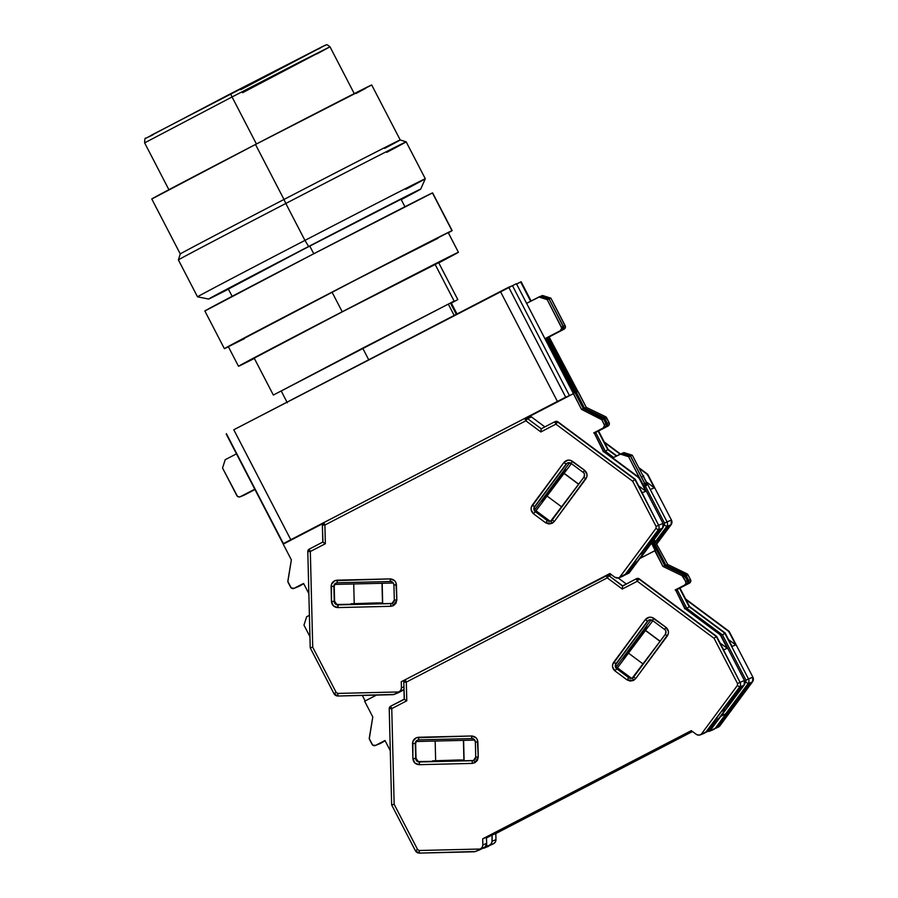 <?xml version="1.0" encoding="UTF-8"?>
<svg xmlns="http://www.w3.org/2000/svg" width="898" height="898" viewBox="0 0 898 898"><rect width="100%" height="100%" fill="white"/><g stroke="black" fill="none" stroke-linecap="round" stroke-linejoin="round"><path stroke-width="1.35" d="M309.743 246.007L313.761 253.752L309.743 246.007M281.332 390.922L454.141 301.077L448.315 304.141L454.175 315.445L448.315 304.141L362.691 348.155L368.708 359.784L362.691 348.155L281.197 390.967L287.304 402.753M575.18 392.931L546.781 337.884L575.281 392.875L576.258 392.482L547.713 337.401L576.258 392.482L575.18 392.931M575.225 393.021L576.258 392.482L575.225 393.021M283.263 544.121L226.262 434.161L283.263 544.121M233.783 429.76L500.411 291.468L557.411 401.428L565.695 397.185L508.695 287.214L500.411 291.468L557.411 401.428L569.444 395.67L565.695 397.185L508.695 287.214L512.489 285.699L569.489 395.659L512.489 285.699L516.406 283.667L233.783 429.76L290.784 539.72L557.411 401.428L290.784 539.72L233.783 429.76M283.386 543.616L290.784 539.72L283.386 543.616L287.136 542.111L283.386 543.616L226.375 433.655M573.407 393.627L516.406 283.667L573.407 393.627M577.65 391.921L549.127 336.952L564.023 329.218A2.649 2.649 -111.9 0 0 565.156 325.648L563.349 326.367A2.649 2.649 68.1 0 1 562.215 329.948L547.87 337.457L549.127 336.952L547.87 337.457L584.519 408.141L603.624 417.368A2.649 2.649 68.1 0 1 604.825 418.535L607.273 423.25L609.08 422.52L606.633 417.806L604.825 418.535L606.633 417.806A2.649 2.649 -111.9 0 0 605.432 416.638L603.624 417.368L605.432 416.638L586.327 407.411L584.519 408.141L586.327 407.411L549.127 336.952L564.023 329.218L565.448 326.636L550.901 298.158L549.093 298.877L563.641 327.366L562.215 329.948L547.87 337.457L584.519 408.141L603.624 417.368L607.273 423.25A2.649 2.649 68.1 0 1 606.139 426.819L607.946 426.101A2.649 2.649 -111.9 0 0 609.08 422.52L607.273 423.25L607.441 425.27L606.139 426.819L607.946 426.101L594.251 432.993L595.262 432.623L594.802 434.06L595.655 432.409L605.488 451.391L607.688 449.572L598.135 431.141L595.655 432.409L605.488 451.391L613.704 457.497L605.488 451.391L608.092 449.404L598.539 430.984L607.688 449.572L616.803 455.881L608.092 449.404L598.539 430.984L607.946 426.101L609.248 424.541L609.08 422.52L605.432 416.638L586.327 407.411L578.177 391.708L577.627 391.932M531.111 301.01L521.143 281.759L530.651 301.257L520.649 281.961L517.08 283.813L521.143 281.759L531.111 301.01M451.29 302.94L457.003 313.986L451.29 302.94L457.812 299.606L451.29 302.94M456.319 314.334L450.448 303.019L456.319 314.334M438.527 262.396L457.812 299.606L451.346 303.064L457.812 299.606L438.527 262.396M454.141 301.077L435.002 264.158L454.141 301.077L273.34 395.041L454.141 301.077M354.261 93.617L329.993 46.797L300.864 61.457L232.043 96.962L256.424 143.994L232.043 96.962L329.847 46.842L242.572 92.73M240.765 89.665L325.076 45.327L230.595 93.74L232.043 96.962L230.595 93.74L322.371 46.617M151.145 135.329L324.122 45.764C327.355 45.136 325.39 43.272 329.993 46.797L316.915 53.902M320.216 48.077L318.464 49.02M153.087 134.745L149.001 136.788M168.891 189.703L144.634 142.883L232.043 96.962L144.634 142.883C144.713 139.01 145.128 137.473 145.88 138.258L230.595 93.74M304.938 240.395L308.643 246.49A119.434 0.629 -27.4 0 1 420.702 189.119A119.434 0.629 -27.4 0 1 401.238 199.614L419.669 189.747L410.173 194.271L308.643 246.49L304.938 240.395A128.279 0.673 -27.4 0 1 425.304 178.758A128.279 0.673 152.6 0 0 304.938 240.395L285.811 203.476L304.938 240.395A128.279 0.673 152.6 0 0 197.526 296.834A128.279 0.673 -27.4 0 1 304.938 240.395M405.84 189.276A128.279 0.673 -27.4 0 0 425.304 178.758L406.165 141.839A128.279 0.673 152.6 0 0 285.811 203.476A128.279 0.673 -27.4 0 1 406.165 141.839A128.279 0.673 -27.4 0 1 386.701 152.357M228.373 289.055L309.316 246.22L408.916 195.225L291.053 255.706L228.373 289.055M406.165 141.839L400.194 139.953A123.857 0.651 152.6 0 0 283.993 199.457L285.811 203.476L283.993 199.457A123.857 0.651 -27.4 0 1 400.205 139.953A123.857 0.651 -27.4 0 1 384.647 148.394M400.205 139.953L371.705 84.973A123.857 0.651 152.6 0 0 255.492 144.477L283.993 199.457L255.492 144.477A123.857 0.651 152.6 0 0 151.773 198.974L180.274 253.954A123.857 0.651 -27.4 0 1 283.993 199.457A123.857 0.651 152.6 0 0 180.274 253.943L178.388 259.904A128.279 0.673 -27.4 0 1 285.811 203.476A128.279 0.673 152.6 0 0 178.388 259.915L197.515 296.823L208.639 299.045A119.434 0.629 -27.4 0 1 308.643 246.49L223.299 291.075L208.807 298.989L228.429 289.178A119.434 0.629 -27.4 0 1 208.639 299.045M356.147 93.414L365.553 88.397M371.604 85.052L255.492 144.477L151.953 198.918M432.533 192.98L432.443 192.947A128.279 0.673 152.6 0 0 315.344 252.933A128.279 0.673 152.6 0 0 204.845 310.966L224.388 348.671A128.279 0.673 -27.4 0 1 334.887 290.638A128.279 0.673 -27.4 0 1 451.986 230.651L432.443 192.947L312.268 254.527L205.036 310.91M452.165 230.595A128.279 0.673 -27.4 0 1 448.327 232.784L451.986 230.651A128.279 0.673 -27.4 0 1 452.165 230.595L432.623 192.902A128.279 0.673 152.6 0 0 432.443 192.947L451.986 230.651L331.811 292.232L224.579 348.615A128.279 0.673 -27.4 0 0 228.395 346.785L224.579 348.615A128.279 0.673 -27.4 0 1 224.388 348.671M458.418 252.271L448.237 232.638A123.857 0.651 152.6 0 0 332.036 292.142L342.217 311.774A123.857 0.651 -27.4 0 1 458.418 252.271A123.857 0.651 -27.4 0 1 438.774 262.867L458.328 252.349L447.496 257.614L342.217 311.774L332.036 292.142A123.857 0.651 152.6 0 0 228.317 346.628L238.498 366.272A123.857 0.651 -27.4 0 1 342.217 311.774L248.69 360.67L238.677 366.216L254.583 358.313M273.34 395.041L254.201 358.122L343.103 311.415L254.358 358.078M438.673 262.687L343.103 311.415L438.673 262.687M254.358 358.425A123.857 0.651 -27.4 0 1 238.498 366.272M438.044 238.228L364.173 275.495L228.496 346.583M229.63 346.056L244.402 338.669M567.805 462.863A3.536 3.536 -111.9 0 0 566.47 463.952L566.11 464.098A3.536 3.536 68.1 0 1 567.626 462.93L571.049 463.368L572.497 461.291L571.049 463.368L583.116 472.337A3.536 3.536 68.1 0 1 583.857 477.287L552.27 519.886A3.536 3.536 68.1 0 1 551.058 520.919L552.147 523.321L554.268 521.525L552.27 519.886L554.268 521.525L585.844 478.926C587.775 475.693 587.348 472.808 584.564 470.26L572.497 461.291C569.265 459.361 566.38 459.787 563.843 462.571L532.267 505.159L534.882 506.551A3.536 3.536 -111.9 0 0 535.623 511.501L534.231 509.177L534.534 506.697L566.11 464.098L534.534 506.697L532.267 505.159C530.336 508.403 530.763 511.288 533.547 513.824L545.614 522.793L552.147 523.321L551.058 520.919A3.536 3.536 68.1 0 1 547.331 520.615L535.623 511.501L547.679 520.47A3.536 3.536 -111.9 0 0 550.923 520.986M392.404 603.209A3.536 3.536 68.1 0 1 392.1 603.355L394.312 599.987A3.536 3.536 68.1 0 1 392.404 603.209L393.492 605.622L396.826 599.976L394.312 599.987L396.826 599.976L396.456 584.946C395.973 581.197 393.863 579.188 390.114 578.896L337.12 580.175L337.311 582.78L390.304 581.5L390.114 578.896L390.316 581.5A3.536 3.536 68.1 0 1 393.941 584.946L396.456 584.946L393.93 584.957L394.312 599.987L393.941 584.946C392.976 582.185 391.764 581.04 390.316 581.5L337.311 582.78L337.12 580.175C333.382 580.647 331.373 582.757 331.093 586.517L331.463 601.548C331.934 605.286 334.056 607.295 337.805 607.587L390.798 606.307L393.492 605.622L392.404 603.209A3.536 3.536 68.1 0 1 390.866 603.602L336.873 604.5L334.606 601.29L334.224 586.259L335.201 583.734M565.639 469.777C565.022 469.396 540.27 502.779 542.212 501.365C542.83 501.746 567.581 468.363 565.639 469.777L554.919 485.178L542.212 501.365L565.639 469.777M603.164 451.66L603.669 451.178L603.164 451.66L603.669 451.178L594.128 432.746L603.669 451.178L639.286 477.657L663.027 523.455L658.616 525.229A4.423 4.411 68.1 0 1 658.234 529.899L655.978 528.372L619.418 577.56A4.423 4.411 68.1 0 1 614.748 577.178L618.262 577.964L628.533 573.317A2.649 2.649 68.1 0 0 629.442 572.542L639.881 558.466L654.788 550.732L662.937 566.436L664.733 565.706L683.849 574.933L682.042 575.663A2.649 2.649 68.1 0 1 683.243 576.83L685.051 576.101L683.243 576.83L685.69 581.545L687.498 580.815L685.051 576.101A2.649 2.649 -111.9 0 0 683.849 574.933L682.042 575.663L662.937 566.436L651.521 543.133L655.349 550.508L639.881 558.466L628.499 572.924L643.54 553.168L642.463 551.866L643.54 553.168L660.221 529.281L640.644 554.324A28.747 0.819 -53.4 0 1 660.221 529.281A28.747 0.819 -53.4 0 1 660.277 529.281A28.747 0.819 -53.4 0 1 643.54 553.168L642.519 554.549L641.677 552.932L642.519 554.549L628.499 572.924L619.418 577.56L628.533 573.317A2.649 2.649 -111.9 0 0 629.442 572.542L627.5 573.732C621.786 576.639 621.248 576.853 625.895 574.372L634.022 563.338M382.009 602.996L351.073 603.759L377.631 602.884L382.032 602.973L382.032 603.68L382.009 602.996M601.817 419.748L604.264 424.451L606.071 423.733L603.624 419.018L601.817 419.748L603.624 419.018A2.649 2.649 -111.9 0 0 602.423 417.851L600.616 418.569A2.649 2.649 68.1 0 1 601.817 419.748L581.511 409.353L583.307 408.624L602.423 417.851L600.616 418.569L581.511 409.353L583.307 408.624L546.669 337.94L562.126 329.981A2.649 2.649 -111.9 0 0 563.259 326.412L561.452 327.13A2.649 2.649 68.1 0 1 560.318 330.711L562.934 329.341L563.259 326.412L549.004 298.922L540.675 296.261L538.867 296.991L547.208 299.64L549.004 298.922L540.675 296.261L527.081 303.109L538.867 296.991L547.208 299.64L561.452 327.13L563.259 326.412L549.004 298.922L547.208 299.64L561.744 328.129L560.318 330.711L545.423 338.434L546.669 337.94L545.423 338.434L581.511 409.353L573.362 393.638L528.877 416.717L573.923 393.414L545.423 338.434L562.126 329.981L546.669 337.94L583.307 408.624L603.119 418.333L606.071 423.733L604.264 424.451A2.649 2.649 68.1 0 1 603.13 428.032L604.938 427.302A2.649 2.649 -111.9 0 0 606.071 423.733L606.24 425.753L604.938 427.302L594.195 432.881L604.938 427.302L603.13 428.032L604.545 425.45L601.817 419.748M290.593 587.157L288.146 582.443A2.649 2.649 68.1 0 1 287.888 580.793L291.356 559.847L283.218 544.143L291.356 559.847L287.876 581.635L291.233 587.966L294.162 588.291A2.649 2.649 68.1 0 1 290.593 587.157M293.927 588.403L295.734 587.674A2.649 2.649 -111.9 0 0 295.97 587.573L303.569 583.419L308.856 593.612L303.569 583.419L294.971 587.853M240.372 496.673A2.649 2.649 68.1 0 1 236.803 495.528L222.547 468.038L225.196 459.697L222.547 468.038L237.454 496.336L239.384 496.953L242.179 495.943L254.785 489.197L240.372 496.673M240.148 496.774L241.955 496.044A2.649 2.649 -111.9 0 0 242.179 495.943L254.841 489.309L242.179 495.943M382.683 603.669L382.178 583.285L382.683 603.669M536.286 510.962L550.014 521.166L536.286 510.962M594.128 432.746L603.276 451.346L594.117 432.757L603.276 451.346L638.893 477.826L645.853 491.262L642.193 492.733L645.853 491.262L638.669 485.908L645.853 491.262L639.286 477.657L638.781 478.14L639.286 477.657L638.781 478.14L639.286 477.657L603.276 451.346L639.286 477.657L663.027 523.455A4.423 4.411 68.1 0 1 662.657 528.125L640.341 558.23L662.657 528.125A4.423 4.411 -111.9 0 0 663.027 523.455L658.616 525.229L635.234 479.285L557.939 421.824A2.649 2.649 -111.9 0 0 555.368 421.499L555.02 421.633A2.649 2.649 68.1 0 1 557.579 421.97L555.144 421.6M303.659 583.577L295.97 587.573L303.659 583.577M593.724 432.915L603.13 428.032L593.724 432.915M225.196 459.697L236.466 453.849L225.196 459.697M394.357 694.165L403.079 690.248L398.903 691.943L337.794 693.413L336.178 692.459L312.729 647.211L310.326 551.518L309.238 549.116A2.649 2.649 -111.9 0 0 307.812 551.529L310.326 551.518L325.357 543.728L324.885 525.027L323.808 522.625A2.649 2.649 68.1 0 1 323.808 522.625A2.649 2.649 -111.9 0 0 322.371 525.038L324.885 525.027L525.835 420.803L527.553 418.614L531.56 416.998L544.861 426.887L531.56 416.998A2.649 2.649 -111.9 0 0 529.001 416.672L524.982 418.277A2.649 2.649 68.1 0 1 527.553 418.614L541.225 428.784L540.843 431.949L555.873 424.159L557.579 421.97L635.234 479.285L642.193 492.733L635.234 479.285L557.939 421.824L554.784 421.746A2.649 2.649 68.1 0 1 555.02 421.633L555.873 424.159L632.675 481.249L656.124 526.497L655.978 528.372L658.234 529.899L662.657 528.125L663.027 523.455L639.297 477.657L603.68 451.178M393.29 583.015L334.685 584.418L393.29 583.015M381.998 583.285L382.503 603.669L381.998 583.285M354.216 603.501L353.733 583.969L354.216 603.501M561.811 507.011L547.241 496.19L561.811 507.011M578.75 484.168L564.191 473.336L578.75 484.168M564.09 473.471L578.66 484.303L564.09 473.471M569.658 462.751L534.512 510.143L569.658 462.751M535.511 511.411L571.386 463.626L535.511 511.411M394.155 694.412L337.996 696.017L337.794 693.413L398.903 691.943L400.811 690.192L401.428 687.834L403.909 686.835L401.428 687.834A4.423 4.411 68.1 0 1 399.049 691.875L404.021 689.563M622.797 576.067L625.895 574.372M528.765 416.773L531.56 416.998L527.553 418.614L524.746 418.389A2.649 2.649 68.1 0 1 524.982 418.277L525.835 420.803L540.843 431.949L541.146 429.042M322.73 523.646L283.218 544.143L322.73 523.646M396.995 693.29L397.994 692.886A2.649 2.649 -111.9 0 0 398.229 692.773L396.141 693.447M395.603 693.84L400.306 691.494M566.964 463.413L534.512 507.179L566.964 463.413M567.985 462.784L567.626 462.93A3.536 3.536 68.1 0 0 566.11 464.098L563.843 462.571L566.11 464.098L567.491 463.031M550.306 521.132L547.331 520.615L535.264 511.647A3.536 3.536 68.1 0 1 534.534 506.697A3.536 3.536 68.1 0 0 535.264 511.647L533.547 513.824L535.264 511.647L547.331 520.615L545.614 522.793L547.331 520.615A3.536 3.536 68.1 0 0 550.743 521.065L583.846 477.287L585.844 478.926L583.857 477.287C584.766 474.425 584.519 472.775 583.116 472.337L584.564 470.26L583.116 472.337L571.049 463.368M398.229 692.773L403.079 690.248M401.271 681.739L609.865 573.541L614.748 577.178L609.865 573.541L401.271 681.739L401.428 687.834L401.271 681.739M635.818 560.868L626.714 573.642L625.423 574.159L658.234 529.899L662.657 528.125L640.285 558.298M524.982 418.277L323.796 522.625L322.371 525.049L322.954 542.224L325.357 543.728L324.885 525.027L525.835 420.803L540.843 431.949L555.873 424.159L632.675 481.249L634.875 479.431L632.675 481.249L656.124 526.497L658.616 525.229L656.124 526.497L655.978 528.372L619.553 577.493L625.423 574.159L658.234 529.899A4.423 4.411 -111.9 0 0 658.616 525.229L634.875 479.431L557.579 421.97L555.873 424.159L554.784 421.746L541.225 428.784L527.553 418.614L525.835 420.803L524.746 418.389L323.796 522.625L324.885 525.027L322.528 525.061M393.111 694.682L337.985 696.017L333.955 693.626A4.423 4.411 -111.9 0 0 337.974 696.017L337.794 693.413L336.178 692.459L333.955 693.626L310.225 647.84L333.955 693.626L336.178 692.459L312.729 647.211L310.225 647.828L310.899 647.671L310.225 647.828L307.801 551.529L310.225 647.828L312.729 647.211L310.326 551.518L325.357 543.728L322.797 542.078L309.238 549.116L310.326 551.518L307.958 551.552M391.225 603.467L337.873 604.882L391.225 603.467A3.536 3.536 -111.9 0 0 392.28 603.276M392.1 603.355A3.536 3.536 68.1 0 1 390.866 603.602L337.873 604.882A3.536 3.536 68.1 0 1 334.247 601.435L334.606 601.29A3.536 3.536 -111.9 0 0 338.232 604.736L337.805 607.587L337.873 604.882A3.536 3.536 68.1 0 1 334.247 601.435L334.224 586.259L334.606 601.29L331.463 601.548L334.247 601.435L333.876 586.394A3.536 3.536 68.1 0 1 336.088 583.027L337.311 582.78A3.536 3.536 68.1 0 0 333.876 586.394L331.093 586.517L334.224 586.259A3.536 3.536 -111.9 0 1 336.267 582.959M541.225 428.784L555.02 421.633M322.371 525.049L322.797 542.078L309.238 549.116L307.801 551.529M393.066 694.682L337.996 696.017M390.866 603.602L390.798 606.307L390.866 603.602M567.671 462.908A3.536 3.536 68.1 0 1 571.038 463.357M545.614 522.793L533.547 513.824L531.111 509.761L531.257 507.258L563.843 462.571L567.906 460.135L570.41 460.281L584.564 470.26L587 474.335L586.854 476.838L554.268 521.525L552.147 523.321L548.801 523.994L545.614 522.793M331.463 601.548L331.463 584.228L334.853 580.669L390.114 578.896L394.536 580.602L395.962 582.667L396.826 599.976L395.973 603.276L393.492 605.622L390.798 606.307L337.805 607.587L333.382 605.881L331.463 601.548M296.946 587.191L298.753 586.473A2.649 2.649 -111.9 0 0 298.978 586.36L297.171 587.09A2.649 2.649 68.1 0 1 296.407 587.348M540.686 296.273L549.093 298.877L540.764 296.228L542.56 295.509L550.901 298.158L549.093 298.877L563.349 326.367L565.156 325.648L550.901 298.158L542.56 295.509L540.686 296.273M241.281 496.19L245.109 494.36L242.269 495.909A2.649 2.649 68.1 0 1 242.033 496.01A2.649 2.649 68.1 0 1 242 496.033L243.841 495.292A2.649 2.649 -111.9 0 0 244.076 495.18L254.965 489.533L243.089 495.471M298.978 586.36L303.715 583.689L296.183 587.371M643.305 476.052L642.598 476.602L643.305 476.052L667.046 521.839L664.554 523.119L664.408 524.982L666.664 526.509A4.423 4.411 -111.9 0 0 667.046 521.839L643.305 476.052M616.443 456.072L607.688 449.572L616.443 456.072M245.682 494.203L254.909 489.421L245.682 494.203M642.609 475.076L643.709 475.884L642.609 475.076M638.725 467.589L647.727 474.279L638.736 467.589L647.716 474.279L671.457 520.065L664.554 523.119L645.471 486.301L664.554 523.119L663.454 526.262L664.408 524.982L666.664 526.509L671.087 524.735A4.423 4.411 -111.9 0 0 671.457 520.065L667.046 521.839A4.423 4.411 68.1 0 1 666.664 526.509L655.315 541.82L666.664 526.509L671.087 524.735L656.595 544.278L671.087 524.735L671.457 520.065L647.716 474.279L654.328 487.861L650.668 489.32L654.328 487.861L647.144 482.507L654.328 487.861L647.368 474.413L639.073 468.262L647.716 474.279L647.211 474.75L647.716 474.279L647.211 474.75L647.716 474.279L671.457 520.065A4.423 4.411 68.1 0 1 671.087 524.735L656.595 544.278M655.562 542.291A28.747 0.819 -53.4 0 1 668.752 525.88A28.747 0.819 -53.4 0 1 656.371 543.851L668.696 525.88L655.562 542.291M604.556 442.591L620.125 454.164L604.556 442.591M604.208 441.928L620.462 454.006M649.232 619.946A3.536 3.536 -111.9 0 0 647.896 621.046L647.537 621.18A3.536 3.536 68.1 0 1 652.464 620.439L664.542 629.431C665.946 629.857 666.193 631.507 665.272 634.381L667.27 636.009L665.272 634.381L633.696 676.969A3.536 3.536 68.1 0 1 632.484 678.001L633.573 680.415L635.694 678.607L633.696 676.969L635.694 678.607L667.27 636.009C669.201 632.776 668.774 629.891 665.99 627.354L653.924 618.385C650.691 616.443 647.806 616.87 645.269 619.654L613.693 662.253L616.309 663.633A3.536 3.536 -111.9 0 0 617.049 668.583L615.658 666.26L615.949 663.779L647.537 621.18L615.949 663.779L613.693 662.253C611.763 665.485 612.189 668.37 614.973 670.918L627.04 679.887L633.573 680.415L632.484 678.001A3.536 3.536 68.1 0 1 628.757 677.698L617.049 668.583L629.105 677.552A3.536 3.536 -111.9 0 0 632.349 678.069M473.83 760.292A3.536 3.536 68.1 0 1 473.527 760.438L475.738 757.07A3.536 3.536 68.1 0 1 473.83 760.292L474.919 762.705L478.252 757.059L475.738 757.07L478.252 757.059L477.882 742.029C477.399 738.291 475.289 736.27 471.54 735.99L418.547 737.258L418.737 739.862L471.731 738.583L471.54 735.99L471.742 738.583A3.536 3.536 68.1 0 1 475.368 742.04L477.882 742.029L475.356 742.04L475.738 757.07L475.368 742.04C474.402 739.279 473.19 738.122 471.742 738.583L418.737 739.862L418.547 737.258C414.809 737.729 412.799 739.851 412.519 743.6L412.889 758.63C413.361 762.368 415.482 764.389 419.231 764.681L472.225 763.401L474.919 762.705L473.83 760.292A3.536 3.536 68.1 0 1 472.292 760.696L418.3 761.594L416.032 758.372L415.651 743.342L416.627 740.816M647.065 626.86C646.448 626.49 621.697 659.862 623.639 658.459C624.256 658.84 649.007 625.457 647.065 626.86L623.639 658.459L647.065 626.86M684.59 608.743L685.095 608.272L684.59 608.743L685.095 608.272L675.554 589.84L685.095 608.272L720.712 634.751L744.453 680.538A4.423 4.411 68.1 0 1 744.083 685.208L710.868 729.636L724.967 710.251L723.889 708.949L724.967 710.251L740.828 688.036L741.647 686.375L737.718 690.888L722.071 711.407A28.747 0.819 -53.4 0 1 741.647 686.375A28.747 0.819 -53.4 0 1 741.703 686.375A28.747 0.819 -53.4 0 1 724.967 710.251L723.945 711.631L723.103 710.015L723.945 711.631L709.925 730.007L700.844 734.643L709.959 730.411A2.649 2.649 -111.9 0 0 710.868 729.636L707.321 731.466L715.448 720.42M463.435 760.078L432.499 760.842L459.058 759.966L463.458 760.067L463.458 760.774L463.435 760.078M372.019 744.251L369.572 739.537A2.649 2.649 68.1 0 1 369.314 737.875L372.782 716.941L364.644 701.226L372.782 716.941L369.303 738.728L372.659 745.059L375.589 745.385A2.649 2.649 68.1 0 1 372.019 744.251M375.353 745.486L377.16 744.768A2.649 2.649 -111.9 0 0 377.396 744.655L384.995 740.502L390.282 750.706L384.995 740.502L376.397 744.947M687.498 580.815L685.69 581.545A2.649 2.649 68.1 0 1 684.557 585.114L686.364 584.396A2.649 2.649 -111.9 0 0 687.498 580.815L683.849 574.933L664.733 565.706L652.419 541.932L664.733 565.706L662.937 566.436L682.042 575.663L685.69 581.545L685.859 583.565L684.557 585.114L686.364 584.396L675.622 589.964L686.364 584.396L687.666 582.836L687.498 580.815M306.622 616.78L303.973 625.131L306.622 616.78L309.406 615.332L306.622 616.78M643.552 487.075L644.854 485.515L644.685 483.494L630.43 456.004L622.101 453.355L630.519 455.971L644.775 483.461L646.582 482.731L646.257 485.661L644.068 486.862L645.449 486.312A2.649 2.649 -111.9 0 0 646.582 482.731L644.775 483.461A2.649 2.649 68.1 0 1 644.023 486.795A2.649 2.649 -111.9 0 0 644.685 483.494L642.878 484.224A2.649 2.649 68.1 0 1 643.159 485.111M643.641 487.03L644.944 485.481L644.775 483.461L630.519 455.971L632.327 455.241L646.582 482.731L632.327 455.241L623.987 452.592L622.191 453.322L623.987 452.592L632.327 455.241L630.519 455.971L622.191 453.322L620.294 454.074L628.634 456.734L630.43 456.004L622.101 453.355L612.806 457.958L620.294 454.074L628.634 456.734L642.878 484.224L644.685 483.494L630.43 456.004L628.634 456.734L643.17 485.212M464.109 760.752L463.604 740.367L464.109 760.752M617.712 668.045L631.44 678.248L617.712 668.045M675.554 589.84L684.703 608.429L675.543 589.84L684.703 608.429L720.319 634.908L727.279 648.345L723.62 649.815L727.279 648.345L720.095 643.002L727.279 648.345L720.712 634.751L720.207 635.223L720.712 634.751L720.207 635.223L720.712 634.751L684.703 608.429L720.712 634.751L744.453 680.538L740.042 682.312A4.423 4.411 68.1 0 1 739.66 686.981L744.083 685.208A4.423 4.411 -111.9 0 0 744.453 680.538L740.042 682.312L716.66 636.379L639.365 578.918A2.649 2.649 -111.9 0 0 636.794 578.581L636.446 578.727A2.649 2.649 68.1 0 1 639.006 579.053L636.57 578.682M385.085 740.67L377.396 744.655L385.085 740.67M675.15 589.997L684.557 585.114L675.15 589.997M309.933 636.626L303.973 625.131L309.933 636.626M365.172 700.956L362.309 695.422L365.172 700.956M475.783 851.259L484.505 847.33L480.329 849.025L419.22 850.496L417.604 849.542L394.155 804.294L391.752 708.612L390.664 706.198A2.649 2.649 -111.9 0 0 389.238 708.623L391.752 708.612L406.783 700.81L406.311 682.121L405.234 679.707A2.649 2.649 68.1 0 1 405.234 679.707A2.649 2.649 -111.9 0 0 403.797 682.132L406.311 682.121L607.261 577.885L608.979 575.697L611.437 574.709L608.979 575.697L622.651 585.866L622.269 589.043L637.299 581.242L639.006 579.053L716.66 636.379L723.62 649.815L716.66 636.379L639.365 578.918L636.211 578.828A2.649 2.649 68.1 0 1 636.446 578.727L637.299 581.242L714.101 638.332L737.55 683.591L737.404 685.455L700.979 734.575L708.14 730.725L705.884 732.038L739.66 686.981L744.083 685.208L721.24 715.639M474.716 740.098L416.111 741.512L474.716 740.098M463.424 740.367L463.929 760.763L463.424 740.367M435.642 760.584L435.16 741.052L435.642 760.584M643.237 664.105L628.667 653.273L643.237 664.105M660.176 641.251L645.617 630.418L660.176 641.251M645.516 630.553L660.086 641.385L645.516 630.553M651.084 619.833L615.938 667.225L651.084 619.833M616.937 668.505L652.812 620.709L616.937 668.505M475.581 851.495L419.422 853.1L419.22 850.496L480.329 849.025L482.237 847.285L482.855 844.928A4.423 4.411 68.1 0 1 480.475 848.958L484.527 847.319L486.581 844.591L486.682 843.379L482.855 844.928L482.697 838.833L486.402 837.34L486.682 843.379L486.402 837.34L482.697 838.833L691.292 730.635L696.175 734.272L691.292 730.635L482.697 838.833L482.855 844.928L486.682 843.379L485.448 846.646M720.724 634.751L744.453 680.538L744.083 685.208L710.868 729.636A2.649 2.649 68.1 0 1 709.959 730.411L700.844 734.643A4.423 4.411 68.1 0 1 696.175 734.272L698.464 735.125L700.979 734.575L737.404 685.455L739.66 686.981L737.404 685.455L737.55 683.591L740.042 682.312L737.55 683.591L714.101 638.332L714.898 637.659L714.101 638.332L637.299 581.242L636.211 578.828L622.572 586.125L608.979 575.697L606.172 575.472A2.649 2.649 68.1 0 1 608.979 575.697L607.261 577.885L622.269 589.043L622.572 586.125M704.223 733.15L707.321 731.466M618.217 577.975L626.288 583.981L618.217 577.975M376.486 695.086L364.644 701.226L376.486 695.086M478.421 850.372L479.42 849.968A2.649 2.649 -111.9 0 0 479.655 849.867L477.568 850.541M477.029 850.922L481.732 848.588M648.39 620.507L615.938 664.262L648.39 620.507M649.411 619.867L649.052 620.013A3.536 3.536 68.1 0 0 647.537 621.18L645.269 619.654L647.537 621.18L648.917 620.114M631.732 678.215L628.757 677.698L616.69 668.729A3.536 3.536 68.1 0 1 615.949 663.779A3.536 3.536 68.1 0 0 616.69 668.729L614.973 670.918L616.69 668.729L628.757 677.698L627.04 679.887L628.757 677.698A3.536 3.536 68.1 0 0 632.17 678.147L665.283 634.381A3.536 3.536 68.1 0 0 664.542 629.431L665.99 627.354L664.542 629.431L652.476 620.462L653.924 618.385L652.476 620.462L649.052 620.013M479.655 849.867L484.505 847.33M721.004 715.964A4.423 4.411 -111.9 0 0 721.678 715.403A4.423 4.411 68.1 0 1 721.004 715.964M722.767 713.618L720.589 716.2L722.767 713.618M691.898 731.084L486.413 837.666L691.898 731.084M717.244 717.951L708.14 730.725L706.849 731.241L739.66 686.981A4.423 4.411 -111.9 0 0 740.042 682.312L716.301 636.525L714.898 637.659L716.301 636.525L639.006 579.053L637.299 581.242L622.269 589.043L607.261 577.885L606.172 575.472L607.261 577.885L406.311 682.121L403.954 682.143M610.427 573.755L405.223 679.707L406.311 682.121L406.783 700.81L405.761 700.193L406.783 700.81L391.752 708.612L389.384 708.634M606.408 575.371L405.223 679.707L403.797 682.132L404.223 699.16L390.664 706.198L391.752 708.612L394.155 804.294L417.604 849.542L419.22 850.496L419.411 853.1L415.381 850.709L391.64 804.922L389.227 708.623L391.651 804.922L394.155 804.294L391.651 804.922L392.325 804.754L391.651 804.922L415.381 850.709L417.604 849.542L415.381 850.709A4.423 4.411 -111.9 0 0 419.4 853.1L474.492 851.775M472.651 760.55L419.299 761.964L472.651 760.55A3.536 3.536 -111.9 0 0 473.706 760.359M473.527 760.438A3.536 3.536 68.1 0 1 472.292 760.696L419.299 761.964A3.536 3.536 68.1 0 1 415.673 758.518L416.032 758.372A3.536 3.536 -111.9 0 0 419.658 761.83L419.231 764.681L419.299 761.964A3.536 3.536 68.1 0 1 415.673 758.518L415.651 743.342L416.032 758.372L412.889 758.63L415.673 758.518L415.303 743.488A3.536 3.536 68.1 0 1 417.514 740.12L418.737 739.862A3.536 3.536 68.1 0 0 415.303 743.488L412.519 743.6L415.651 743.342A3.536 3.536 -111.9 0 1 417.693 740.053M622.651 585.866L636.446 578.727M404.919 699.665L405.761 700.193L404.919 699.665M403.797 682.132L404.381 699.306L390.664 706.198L389.227 708.623M419.411 853.1L474.537 851.775M472.292 760.696L472.225 763.401L472.292 760.696M627.04 679.887L614.973 670.918L612.537 666.844L612.683 664.34L645.269 619.654L649.333 617.229L651.836 617.375L665.99 627.354L668.426 631.417L668.28 633.921L635.694 678.607L633.573 680.415L630.228 681.088L627.04 679.887M412.889 758.63L412.889 741.31L416.279 737.752L471.54 735.99L475.962 737.696L477.388 739.761L478.252 757.059L477.399 760.359L474.919 762.705L472.225 763.401L419.231 764.681L414.809 762.963L412.889 758.63M685.634 599.011L729.154 631.361L752.883 677.148L745.98 680.201L722.531 634.953L686.914 608.474L677.081 589.503L676.228 591.142L676.688 589.705L675.689 590.098L688.373 583.262L688.99 581.332L686.252 575.618L688.699 580.332L690.506 579.603L688.059 574.9L686.252 575.618L688.059 574.9A2.649 2.649 -111.9 0 0 686.858 573.721L685.051 574.451A2.649 2.649 68.1 0 1 686.252 575.618L685.051 574.451L686.858 573.721L667.753 564.505L665.946 565.224L685.051 574.451L665.946 565.224L667.753 564.505L654.159 539.586L667.753 564.505L687.554 574.215L690.506 579.603L688.699 580.332A2.649 2.649 68.1 0 1 687.565 583.913L689.372 583.184A2.649 2.649 -111.9 0 0 690.506 579.603L690.674 581.635L689.372 583.184L675.689 590.098L689.372 583.184L677.081 589.503L686.914 608.474L689.114 606.655L679.562 588.224L689.114 606.655L686.914 608.474L722.531 634.953L724.731 633.135L689.114 606.655L679.966 588.067L689.518 606.498L725.135 632.978L689.114 606.655L725.135 632.978L732.095 646.414L725.135 632.978L722.531 634.953L745.98 680.201L745.834 682.065L748.09 683.603A4.423 4.411 -111.9 0 0 748.472 678.922L745.98 680.201L744.88 683.344L745.834 682.065L748.09 683.603L752.513 681.829A4.423 4.411 -111.9 0 0 752.883 677.159L748.472 678.922L724.731 633.135L748.472 678.922A4.423 4.411 68.1 0 1 748.09 683.603L725.719 713.775L748.09 683.603L752.513 681.829L719.691 726.089L709.925 731.006L718.849 726.841L715.684 727.694A2.649 2.649 68.1 0 1 714.774 728.469L716.615 727.324L730.545 708.006A28.747 0.819 -53.4 0 1 750.178 682.963A28.747 0.819 -53.4 0 1 733.442 706.849L732.364 705.547L733.442 706.849L732.42 708.23L731.578 706.614L732.42 708.23L717.401 727.414L719.691 726.089L752.513 681.829L752.883 677.148L729.142 631.361L735.754 644.944L732.095 646.414L735.754 644.944L728.57 639.601L735.754 644.944L728.794 631.507L685.982 599.684L729.142 631.361L728.637 631.844L729.142 631.361L728.637 631.844L729.142 631.361L752.883 677.148A4.423 4.411 68.1 0 1 752.513 681.829L719.657 726.145M378.372 744.285L380.168 743.555A2.649 2.649 -111.9 0 0 380.404 743.454L378.597 744.173A2.649 2.649 68.1 0 1 377.834 744.431M380.404 743.454L385.141 740.783L377.609 744.464M484.258 847.847L490.611 844.569L491.947 842.436L492.104 835.05L486.424 837.957L692.504 731.533L495.808 833.569L495.965 839.652L495.808 833.569L492.104 835.05L492.126 841.202L495.965 839.652L495.348 842.021L493.586 843.693L484.471 847.925L493.586 843.693A4.423 4.411 -111.9 0 0 495.965 839.652L492.126 841.202L491.431 843.592L489.545 845.31L493.586 843.693L486.043 847.128M653.273 540.787L665.946 565.224L653.273 540.787M709.555 731.174L713.573 729.558A4.423 4.411 -111.9 0 0 713.955 729.378L708.825 731.387M720.892 716.099L723.317 713.225A4.423 4.411 -111.9 0 1 721.083 716.009L720.892 716.099M484.471 847.925A2.649 2.649 68.1 0 1 483.315 848.228A2.649 2.649 -111.9 0 0 484.471 847.925M485.504 847.521L490.207 845.186M487.962 846.522L488.546 846.298M722.172 719.433L715.684 727.694L726.123 713.618L720.218 716.615L726.123 713.618L715.684 727.694A2.649 2.649 68.1 0 1 714.774 728.469L711.766 730.029L711.272 729.086L711.766 730.029L709.925 731.006M712.698 729.748L715.796 728.065M724.91 715.661L750.066 683.333L718.4 726.605L719.691 726.089L712.799 729.782M487.491 846.365L486.581 844.614L487.491 846.365M404.931 206.753L400.968 199.098M232.133 296.329L228.171 288.662M425.293 178.758L420.702 189.119M542.976 499.928L564.516 470.956M351.073 603.759L351.096 604.433M382.032 602.985L382.054 603.68M619.036 577.74L623.044 576.123M395.344 693.952L393.941 694.513M624.402 657.01L645.943 628.039M432.499 760.842L432.522 761.515M463.458 760.067L463.48 760.774M720.724 634.74L685.107 608.272M700.462 734.822L704.47 733.206M476.771 851.035L475.368 851.596M484.246 848.038L485.246 847.633M486.896 846.971L488.299 846.41"/></g></svg>
